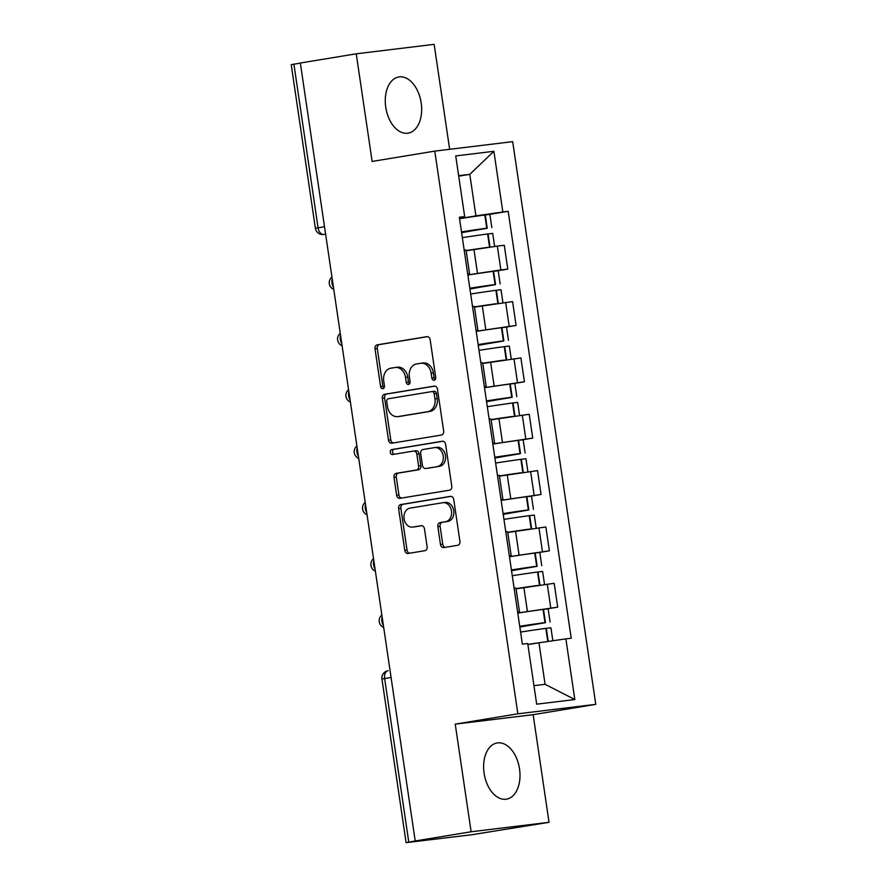 <?xml version="1.0" encoding="UTF-8"?>
<svg xmlns="http://www.w3.org/2000/svg" width="887" height="887" viewBox="0 0 887 887"><rect width="100%" height="100%" fill="white"/><g stroke="black" fill="none" stroke-linecap="round" stroke-linejoin="round"><path stroke-width="1.33" d="M434.164 380.224A2.506 1.951 -96.9 0 0 435.728 377.418L430.162 339.754A3.581 2.794 -96.9 0 0 426.969 336.65A3.581 2.794 -96.9 0 0 426.88 336.661L377.252 344.843A3.581 2.794 -96.9 0 0 375.013 348.835L380.578 386.51A2.506 1.951 -96.9 0 0 384.437 385.867L383.716 381A11.464 8.937 -96.9 0 1 390.868 368.194L395.003 367.517A11.464 8.937 -96.9 0 1 395.292 367.473A11.464 8.937 -96.9 0 1 405.503 377.407L406.224 382.275A2.506 1.951 -96.9 0 0 410.082 381.643L409.362 376.764A11.464 8.937 -96.9 0 1 416.513 363.969L420.649 363.293A11.464 8.937 -96.9 0 1 420.937 363.249A11.464 8.937 -96.9 0 1 431.137 373.183L431.858 378.05A2.506 1.951 -96.9 0 0 434.164 380.224M519.527 768.907A28.484 17.84 80.6 0 0 497.175 742.951A28.484 17.84 80.6 0 0 484.091 773.209A28.484 17.84 80.6 0 0 506.444 799.165A28.484 17.84 80.6 0 0 519.527 768.907M421.181 102.914A28.484 17.84 80.6 0 0 398.828 76.958A28.484 17.84 80.6 0 0 385.745 107.205A28.484 17.84 80.6 0 0 408.098 133.161A28.484 17.84 80.6 0 0 421.181 102.914M440.484 544.496A3.581 2.794 -96.9 0 0 443.677 547.601A3.581 2.794 -96.9 0 0 443.766 547.589L457.692 545.294A3.581 2.794 -96.9 0 0 459.921 541.292L453.745 499.459A3.581 2.794 -96.9 0 0 450.552 496.354A3.581 2.794 -96.9 0 0 450.463 496.365L400.835 504.548A3.581 2.794 -96.9 0 0 398.596 508.55L404.782 550.383A3.581 2.794 -96.9 0 0 407.965 553.488A3.581 2.794 -96.9 0 0 408.053 553.466L424.873 550.694A3.581 2.794 -96.9 0 0 427.113 546.702L424.463 528.796A3.581 2.794 -96.9 0 0 421.281 525.692A3.581 2.794 -96.9 0 0 421.181 525.703L412.843 527.078A9.591 7.473 -96.9 0 1 412.599 527.111A9.591 7.473 -96.9 0 1 404.051 518.651A9.591 7.473 -96.9 0 1 410.049 508.118L442.713 502.729A9.591 7.473 -96.9 0 1 442.968 502.696A9.591 7.473 -96.9 0 1 451.516 511.156A9.591 7.473 -96.9 0 1 445.518 521.7L440.074 522.598A3.581 2.794 -96.9 0 0 437.834 526.59L440.484 544.496L442.757 544.219A3.581 2.794 -96.9 0 0 445.385 547.323M517.864 713.813L455.231 724.136L471.119 831.762L415.216 840.976L300.338 63.01L356.241 53.808L372.13 161.434L434.774 151.112L517.864 713.813L595.776 704.356L512.686 141.654L434.774 151.112M441.404 435.04A3.581 2.794 -96.9 0 0 443.644 431.038L437.468 389.205A3.581 2.794 -96.9 0 0 434.275 386.1A3.581 2.794 -96.9 0 0 434.186 386.111L384.548 394.294A3.581 2.794 -96.9 0 0 382.319 398.296L388.495 440.129A3.581 2.794 -96.9 0 0 391.688 443.234A3.581 2.794 -96.9 0 0 391.777 443.212L441.404 435.04M445.607 444.332L451.782 486.165A3.581 2.794 -96.9 0 1 449.543 490.167L399.915 498.339A3.581 2.794 -96.9 0 1 399.826 498.361A3.581 2.794 -96.9 0 1 396.633 495.256L393.994 477.35A3.581 2.794 -96.9 0 1 396.223 473.348L416.358 470.032A3.581 2.794 -96.9 0 0 418.586 466.03L416.835 454.155A3.581 2.794 -96.9 0 0 413.641 451.051A3.581 2.794 -96.9 0 0 413.553 451.062L392.597 454.521A2.506 1.951 -96.9 0 1 391.866 449.554L442.325 441.238A3.581 2.794 -96.9 0 1 442.413 441.227A3.581 2.794 -96.9 0 1 445.607 444.332M471.119 831.762L549.031 822.316L471.995 834.711L406.102 842.65L381.942 679.043L384.625 678.522L408.785 842.129L406.102 842.65M449.654 149.304L434.153 44.35L356.241 53.808M549.031 822.316L533.142 714.678L595.776 704.356M415.216 840.976L408.785 842.129M324.509 226.717L315.384 228.303L291.224 64.684L293.907 64.174L318.067 227.782A7.307 4.579 80.6 0 0 323.677 234.456L323.489 234.478A7.307 5.688 -96.9 0 0 323.677 234.456L325.607 234.135M300.349 63.11L293.907 64.174M467.715 273.972L469.578 273.861L466.052 250.023L464.189 250.134M467.859 274.926L500.856 269.936L497.341 246.098L466.163 250.788M497.341 246.098L504.271 245.267L507.785 269.094L497.419 270.812M469.578 273.861L467.759 274.294M500.856 269.936L507.785 269.094M476.031 330.319L477.893 330.197L474.379 306.37L472.516 306.481M505.734 327.148L516.101 325.44L512.586 301.602L474.49 307.124M477.893 330.197L476.086 330.629M476.175 331.261L516.101 325.44M484.357 386.654L486.209 386.544L482.694 362.705L480.832 362.816M514.05 383.494L524.428 381.787L520.902 357.949L482.805 363.47M486.209 386.544L484.402 386.976M484.49 387.608L524.428 381.787M492.673 443.001L494.536 442.89L491.01 419.052L489.158 419.163M522.376 439.83L532.743 438.123L529.229 414.284L491.121 419.817M494.536 442.89L492.717 443.312M492.817 443.955L532.743 438.123M500.989 499.348L502.851 499.226L499.337 475.388L497.474 475.51M530.692 496.177L541.07 494.469L537.544 470.631L499.448 476.153M502.851 499.226L501.044 499.658M501.133 500.29L541.07 494.469M509.315 555.683L511.178 555.572L507.652 531.734L505.79 531.845M539.019 552.523L549.386 550.816L545.871 526.978L507.763 532.499M511.178 555.572L509.36 556.005M509.46 556.637L549.386 550.816M517.631 612.03L519.494 611.919L515.968 588.081L514.116 588.192M547.334 608.859L557.701 607.151L554.187 583.313L516.09 588.835M519.494 611.919L517.675 612.34M517.775 612.984L557.701 607.151M533.941 685.673L545.084 684.321L538.952 642.787L565.873 638.873L574.831 699.544L536.679 704.178L527.721 643.507L522.376 644.15L459.333 217.248L464.677 216.605L459.444 217.98M459.533 218.579L475.909 215.885L469.777 174.351L458.634 175.704M458.701 176.169L469.777 174.351L493.882 151.289L502.84 211.971L475.909 215.885M464.677 216.605L455.718 155.924L493.882 151.289M565.873 638.873L571.217 638.23L508.173 211.317L502.84 211.971M455.231 724.136L533.142 714.678M538.952 642.787L527.876 644.605M489.092 214.466L508.173 211.317M545.084 684.321L574.831 699.544M435.173 379.614A2.506 1.951 -96.9 0 1 434.131 377.784L433.41 372.906A11.464 8.937 -96.9 0 0 423.21 362.971A11.464 8.937 -96.9 0 0 422.911 363.016M397.276 367.24A11.464 8.937 -96.9 0 1 397.564 367.196A11.464 8.937 -96.9 0 1 407.776 377.13L408.497 382.009A2.506 1.951 -96.9 0 0 409.528 383.849M427.534 336.65L379.525 344.566A3.581 2.794 -96.9 0 0 377.285 348.558L382.851 386.233A2.506 1.951 -96.9 0 0 383.894 388.074M434.841 386.111L386.821 394.016A3.581 2.794 -96.9 0 0 384.592 398.019L390.768 439.852A3.581 2.794 -96.9 0 0 393.396 442.946M434.175 393.739A2.506 1.951 -96.9 0 0 431.88 391.577L388.318 398.762A2.506 1.951 -96.9 0 0 386.754 401.556L387.519 406.701A11.464 8.937 -96.9 0 0 397.72 416.624A11.464 8.937 -96.9 0 0 398.008 416.591L427.789 411.679A11.464 8.937 -96.9 0 0 434.94 398.884L434.175 393.739L436.448 393.462A2.506 1.951 -96.9 0 0 434.153 391.3L432.013 391.566M399.693 416.38A11.464 8.937 -96.9 0 0 399.993 416.358A11.464 8.937 -96.9 0 0 400.281 416.313L398.008 416.591M436.448 393.462L437.213 398.607A11.464 8.937 -96.9 0 1 430.062 411.402L400.281 416.313M413.741 451.039L415.826 450.796A3.581 2.794 -96.9 0 1 415.914 450.773A3.581 2.794 -96.9 0 1 419.107 453.878L420.859 465.764A3.581 2.794 -96.9 0 1 418.631 469.755L398.496 473.07A3.581 2.794 -96.9 0 0 396.267 477.073L398.906 494.979A3.581 2.794 -96.9 0 0 401.534 498.073M442.979 441.238L394.138 449.277A2.506 1.951 -96.9 0 0 394.327 454.233M437.236 466.595A9.591 7.473 -96.9 0 0 443.234 456.051A9.591 7.473 -96.9 0 0 434.685 447.591A9.591 7.473 -96.9 0 0 434.442 447.625L422.933 449.521A3.581 2.794 -96.9 0 0 420.693 453.523L422.445 465.398A3.581 2.794 -96.9 0 0 425.638 468.502A3.581 2.794 -96.9 0 0 425.727 468.491L439.508 466.318A9.591 7.473 -96.9 0 0 445.507 455.774A9.591 7.473 -96.9 0 0 436.958 447.314A9.591 7.473 -96.9 0 0 436.714 447.347M427.811 468.236A3.581 2.794 -96.9 0 0 427.911 468.225A3.581 2.794 -96.9 0 0 428 468.214L425.727 468.491M439.508 466.318L428 468.214M444.986 502.452A9.591 7.473 -96.9 0 1 445.23 502.419A9.591 7.473 -96.9 0 1 453.789 510.879A9.591 7.473 -96.9 0 1 447.791 521.423L442.347 522.321A3.581 2.794 -96.9 0 0 440.107 526.313L442.757 544.219M414.628 526.867A9.591 7.473 -96.9 0 0 414.872 526.834A9.591 7.473 -96.9 0 0 415.116 526.8L412.843 527.078M421.835 525.692L415.116 526.8M451.117 496.365L403.108 504.271A3.581 2.794 -96.9 0 0 400.869 508.273L407.044 550.106A3.581 2.794 -96.9 0 0 409.672 553.2M475.831 249.192L466.152 250.677M461.517 232.006L487.14 228.303L461.595 232.56M462.349 237.672A27.752 0.577 -8.4 0 1 487.617 233.968L492.684 233.392L494.613 246.453M461.617 232.682L486.763 228.181A27.752 0.577 171.6 0 0 461.495 231.895M459.555 218.712A27.752 0.577 -8.4 0 1 484.812 214.998L489.89 214.421L491.83 227.604M466.13 250.566A27.752 0.577 -8.4 0 1 487.795 247.384M484.147 305.538L474.467 307.013M469.833 288.342L495.456 284.649L469.922 288.896M470.675 294.018A27.752 0.577 -8.4 0 1 495.933 290.304L501.011 289.727L502.94 302.789M469.933 289.029L495.079 284.527A27.752 0.577 171.6 0 0 469.822 288.231M467.87 275.048A27.752 0.577 -8.4 0 1 493.139 271.344L498.206 270.768L500.157 283.951M474.456 306.913A27.752 0.577 -8.4 0 1 496.11 303.731M492.473 361.885L482.794 363.36M478.16 344.688L503.783 340.985L478.237 345.243M478.991 350.354A27.752 0.577 -8.4 0 1 504.259 346.651L509.326 346.074L511.256 359.135M478.259 345.365L503.406 340.874A27.752 0.577 171.6 0 0 478.137 344.577M476.197 331.394A27.752 0.577 -8.4 0 1 501.454 327.691L506.532 327.115L508.473 340.298M482.772 363.249A27.752 0.577 -8.4 0 1 504.437 360.078M500.789 418.22L491.11 419.706M486.475 401.035L512.098 397.332L486.553 401.578M487.318 406.701A27.752 0.577 -8.4 0 1 512.575 402.986L517.642 402.421L519.571 415.471M486.575 401.711L511.721 397.21A27.752 0.577 171.6 0 0 486.464 400.924M484.513 387.741A27.752 0.577 -8.4 0 1 509.77 384.027L514.848 383.45L516.799 396.633M491.099 419.595A27.752 0.577 -8.4 0 1 512.753 416.413M509.105 474.567L499.425 476.042M494.802 457.37L520.414 453.678L494.879 457.925M495.633 463.047A27.752 0.577 -8.4 0 1 520.891 459.333L525.969 458.756L527.898 471.817M494.902 458.047L520.037 453.556A27.752 0.577 171.6 0 0 494.78 457.26M492.828 444.077A27.752 0.577 -8.4 0 1 518.097 440.373L523.164 439.797L525.115 452.98M499.414 475.942A27.752 0.577 -8.4 0 1 521.068 472.76M517.431 530.914L507.752 532.388M503.117 513.717L528.741 510.014L503.195 514.272M503.949 519.383A27.752 0.577 -8.4 0 1 529.217 515.68L534.284 515.103L536.214 528.164M503.217 514.393L528.364 509.892A27.752 0.577 171.6 0 0 503.095 513.606M501.155 500.423A27.752 0.577 -8.4 0 1 526.412 496.72L531.49 496.143L533.431 509.326M507.73 532.278A27.752 0.577 -8.4 0 1 529.395 529.095M525.747 587.249L516.068 588.724M511.433 570.064L537.056 566.361L511.522 570.607M512.276 575.73A27.752 0.577 -8.4 0 1 537.533 572.015L542.611 571.439L544.54 584.5M511.533 570.74L536.679 566.239A27.752 0.577 171.6 0 0 511.422 569.953M509.471 556.77A27.752 0.577 -8.4 0 1 534.739 553.056L539.806 552.479L541.757 565.662M516.057 588.624A27.752 0.577 -8.4 0 1 537.71 585.442M533.819 643.629L527.865 644.527M519.76 626.399L545.383 622.696L519.837 626.954M520.591 632.065A27.752 0.577 -8.4 0 1 545.849 628.362L550.927 627.785L552.845 640.769M519.86 627.076L544.995 622.585A27.752 0.577 171.6 0 0 519.738 626.289M517.797 613.105A27.752 0.577 -8.4 0 1 543.055 609.402L548.133 608.826L550.073 622.009M527.854 644.428A27.752 0.577 -8.4 0 1 540.471 642.565M381.942 679.043A7.307 7.307 0 0 1 387.974 670.772L388.096 670.749A7.307 4.579 80.6 0 0 387.974 670.772A7.307 4.579 80.6 0 0 384.625 678.522L391.078 677.457M542.456 551.647L538.941 527.82M534.14 495.312L530.614 471.474M525.814 438.965L522.299 415.127M517.498 382.63L513.983 358.791M509.182 326.283L505.657 302.445M550.783 607.994L547.257 584.156M527.41 611.387L523.884 587.56M519.083 555.051L515.569 531.213M510.768 498.705L507.253 474.867M502.452 442.369L498.926 418.531M494.126 386.022L490.611 362.184M485.81 329.676L482.284 305.838M477.483 273.34L473.968 249.502M332.226 278.917A7.307 4.579 80.6 0 0 333.457 287.277M340.541 335.264A7.307 4.579 80.6 0 0 341.772 343.624M348.857 391.599A7.307 4.579 80.6 0 0 350.099 399.959M357.184 447.946A7.307 4.579 80.6 0 0 358.415 456.306M365.499 504.293A7.307 4.579 80.6 0 0 366.741 512.653M373.826 560.628A7.307 4.579 80.6 0 0 375.057 568.988M382.142 616.975A7.307 4.579 80.6 0 0 383.372 625.335M433.41 372.906L431.137 373.183M408.497 382.009L406.224 382.275M407.776 377.13L405.503 377.407M382.851 386.233L380.578 386.51M377.285 348.558L375.013 348.835M379.525 344.566L377.252 344.843M434.131 377.784L431.858 378.05M390.768 439.852L388.495 440.129M384.592 398.019L382.319 398.296M386.821 394.016L384.548 394.294M430.062 411.402L427.789 411.679M437.213 398.607L434.94 398.884M398.906 494.979L396.633 495.256M396.267 477.073L393.994 477.35M398.496 473.07L396.223 473.348M418.631 469.755L416.358 470.032M420.859 465.764L418.586 466.03M419.107 453.878L416.835 454.155M394.138 449.277L391.866 449.554M440.107 526.313L437.834 526.59M442.347 522.321L440.074 522.598M447.791 521.423L445.518 521.7M407.044 550.106L404.782 550.383M400.869 508.273L398.596 508.55M403.108 504.271L400.835 504.548M490.012 247.074L488.061 233.902M487.207 228.125L485.267 214.942M486.763 228.181L484.812 214.998M489.557 247.14L487.617 233.968M498.328 303.421L496.387 290.249M495.534 284.461L493.582 271.289M495.079 284.527L493.139 271.344M497.884 303.476L495.933 290.304M506.654 359.756L504.703 346.584M503.849 340.808L501.909 327.625M503.406 340.874L501.454 327.691M506.2 359.823L504.259 346.651M514.97 416.103L513.03 402.931M512.176 397.154L510.225 383.971M511.721 397.21L509.77 384.027M514.515 416.169L512.575 402.986M523.286 472.438L521.345 459.278M520.492 453.49L518.54 440.307M520.037 453.556L518.097 440.373M522.842 472.505L520.891 459.333M531.612 528.785L529.661 515.613M528.807 509.837L526.867 496.653M528.364 509.892L526.412 496.72M531.158 528.852L529.217 515.68M539.928 585.132L537.988 571.96M537.134 566.183L535.183 553M536.679 566.239L534.739 553.056M539.484 585.187L537.533 572.015M548.244 641.434L546.303 628.295M545.45 622.519L543.509 609.336M544.995 622.585L543.055 609.402M547.789 641.501L545.849 628.362M331.938 276.988A7.307 7.307 0 0 0 333.767 289.406M340.253 333.324A7.307 7.307 0 0 0 342.094 345.753M348.58 389.67A7.307 7.307 0 0 0 350.409 402.088M356.896 446.017A7.307 7.307 0 0 0 358.736 458.435M365.211 502.352A7.307 7.307 0 0 0 367.052 514.77M373.538 558.699A7.307 7.307 0 0 0 375.367 571.117M381.853 615.035A7.307 7.307 0 0 0 383.694 627.464M315.384 228.303A7.307 7.307 0 0 0 323.489 234.478M423.21 362.971L420.937 363.249M397.564 367.196L395.292 367.473M434.22 391.289L431.947 391.566M399.993 416.358L397.72 416.624M415.914 450.773L413.641 451.051M436.958 447.314L434.685 447.591M427.911 468.225L425.638 468.502M445.23 502.419L442.968 502.696M414.872 526.834L412.599 527.111"/></g></svg>
